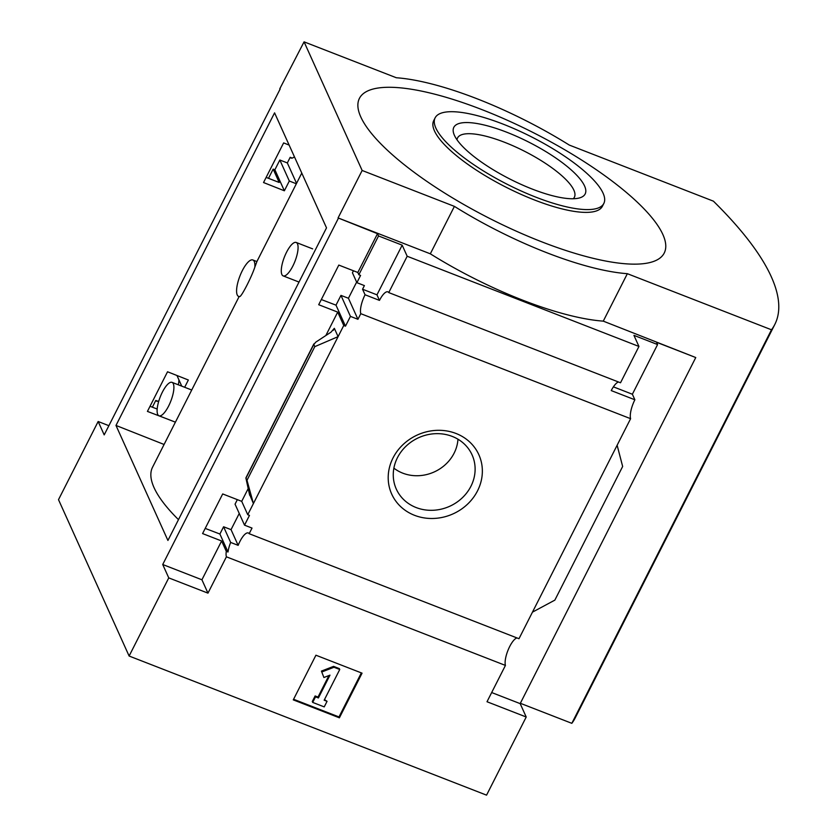 <?xml version="1.0" encoding="UTF-8"?>
<svg xmlns="http://www.w3.org/2000/svg" width="837" height="837" viewBox="0 0 837 837"><rect width="100%" height="100%" fill="white"/><g stroke="black" fill="none" stroke-linecap="round" stroke-linejoin="round"><path stroke-width="1.26" d="M175.665 421.67L239.1 296.622M175.655 421.66L152.554 467.213A188.524 53.097 26.9 0 0 178.48 519.651M254.835 267.17L256.896 261.573L252.837 259.962A19.575 6.204 111.3 0 1 254.835 267.17C251.686 276.681 242.322 295.158 239.937 296.528A19.575 6.204 111.3 0 1 238.65 296.444A19.575 6.204 111.3 0 1 239.957 275.948A19.575 6.204 111.3 0 1 252.837 259.962M238.65 296.444L239.937 296.528M532.458 612.15L617.131 445.242L622.655 466.481L554.858 600.119L532.458 612.15L518.982 638.715L249.164 533.703A15.652 4.97 -68.7 0 0 248.296 532.97A15.652 4.97 -68.7 0 0 238.147 545.358L230.656 542.439A15.652 4.97 -68.7 0 0 228.009 551.991L226.283 551.321L221.617 540.984L202.585 533.577L222.694 493.945L241.715 501.342L247.752 514.713L249.478 515.383L244.53 525.155L235.051 504.167L237.342 499.647M184.674 387.28L188.356 380.008L167.536 371.774L147.427 411.406L168.111 419.327M228.009 551.991L219.901 534.027L205.211 528.398M157.178 409.052L150.032 406.269M230.656 542.439L223.584 526.766L219.901 534.027M238.147 545.358L231.043 529.633L223.584 526.766M239.246 513.468L231.043 529.633M249.164 533.703L252.021 528.074L244.53 525.155M178.333 384.811A15.652 4.97 -68.7 0 0 178.888 379.778M181.755 386.139L176.952 375.499M345.482 326.158L350.441 316.386L340.962 295.388L336.003 305.16L345.482 326.158L343.756 325.478L337.719 312.117L318.698 304.71L338.807 265.078L357.828 272.485L358.853 274.756L360.58 275.425L356.897 282.676L352.429 272.789L353.455 270.78M289.131 145.083L283.638 142.907L263.54 182.539L284.36 190.784L274.881 169.785L279.84 160.013L287.332 162.933L290.188 157.304A15.652 4.97 -68.7 0 0 291.056 158.036A15.652 4.97 -68.7 0 0 294.404 156.749M356.897 282.676L364.398 285.595L362.557 289.225L365.058 294.77A15.652 4.97 -68.7 0 0 360.789 313.676L357.933 319.305L348.433 298.254L340.962 295.388M336.003 305.16L321.324 299.541M266.145 177.402L279.192 182.476L273.155 169.116L274.881 169.785M284.36 190.784L289.32 181.012L279.84 160.013M350.441 316.386L357.933 319.305M289.32 181.012L296.34 183.784M296.56 183.366L287.332 162.933M356.635 282.09L348.433 298.254M273.155 169.116L268.489 178.312M292.186 158.088L290.188 157.304M343.756 325.478L338.096 336.641L334.34 328.324L333.304 330.353M241.715 501.342L248.296 488.389M325.834 335.543L337.719 312.117M249.813 494.929L253.423 503.55L246.988 480.302L314.785 346.654L338.096 336.641L247.752 514.713M357.828 272.485L377.508 233.69L338.075 217.923L362.149 170.476L454.397 206.373A163.089 45.93 26.9 0 0 627.352 273.689L771.484 329.788A440.492 124.064 26.9 0 0 774.8 324.474A440.492 124.064 26.9 0 0 713.406 201.162L569.275 145.063A163.089 45.93 26.9 0 0 396.319 77.747L304.072 41.85L362.149 170.476M358.853 274.756L378.533 235.95L377.508 233.69M456.029 433.482A47.814 43.294 -24.3 0 1 461.49 509.095A47.814 43.294 -24.3 0 1 388.305 480.616A47.814 43.294 -24.3 0 1 456.029 433.482M617.131 445.242L630.606 418.688L360.789 313.676M226.283 551.321A15.652 4.97 -68.7 0 0 226.398 556.814L207.963 593.14L168.76 577.886L162.723 564.515L338.305 218.426M162.723 564.515L201.926 579.779L221.617 540.984M108.862 425.677L98.159 421.513L104.196 434.884L280.175 88.952M98.159 421.513L58.506 499.668L129.118 656.03L486.559 795.15L526.211 717.006L520.175 703.635L695.756 357.545L656.553 342.281L657.579 344.551L633.933 335.355L638.945 346.455L620.52 382.781L388.755 292.584A15.652 4.97 -68.7 0 0 387.887 291.851A15.652 4.97 -68.7 0 0 379.475 300.389L365.058 294.77M630.606 418.688A15.652 4.97 111.3 0 1 634.875 399.783L611.24 390.586A15.652 4.97 111.3 0 1 618.512 382.007M362.557 289.225L376.964 294.833L402.178 245.157L378.533 235.95M379.475 300.389L376.964 294.833M157.795 401.226L155.787 400.442A15.652 4.97 -68.7 0 0 156.655 401.185A15.652 4.97 -68.7 0 0 158.413 401.007M155.787 400.442L152.376 407.18M207.963 593.14L201.926 579.779M526.211 717.006L487.008 701.741L505.433 665.415A15.652 4.97 111.3 0 1 508.3 649.554A15.652 4.97 111.3 0 1 516.984 637.93M505.433 665.415L226.398 556.814M304.072 41.85L279.778 88.795M274.578 112.849L326.514 227.863L167.923 540.461L115.987 425.447L274.578 112.849M168.76 577.886L129.118 656.03M695.756 357.545L603.278 321.136A163.089 45.93 -153.1 0 1 430.323 253.82L454.397 206.373M638.945 346.455L407.18 256.248L388.755 292.584M338.075 217.923L430.323 253.82M407.18 256.248L402.178 245.157M657.579 344.551L632.374 394.237L634.875 399.783M246.988 480.302L245.879 477.948L249.656 495.232M314.785 346.654L313.802 344.467L245.994 478.115M313.802 344.467L315.852 342.092L331.044 332.122L334.34 328.324M293.274 699.868L315.926 655.214L362.055 673.168L339.393 717.822L293.274 699.868M603.278 321.136L627.352 273.689M520.352 703.289L571.828 723.325L771.484 329.788M571.828 723.325A440.492 124.064 26.9 0 0 575.155 718.01L774.8 324.474M541.675 241.799A170.915 48.138 26.9 0 0 627.729 193.598A170.915 48.138 26.9 0 0 366.104 91.767A170.915 48.138 26.9 0 0 541.675 241.799M339.393 717.822L338.995 716.943L361.343 672.885M293.578 699.261L338.995 716.943M321.827 671.975L333.984 667.256L333.586 666.367L321.429 671.096L323.898 677.51L321.429 671.096M333.984 667.256L339.749 669.495L339.351 668.617L333.586 666.367M339.749 669.495L324.17 700.203L327.058 701.322L324.484 699.596M327.058 701.322L324.222 706.899L312.693 702.41L312.295 701.532L315.12 695.955L315.528 696.834L318.405 697.953L318.008 697.075L315.12 695.955M312.693 702.41L315.528 696.834M318.405 697.953L329.977 675.145L323.898 677.51M328.92 675.553L318.008 697.075M491.675 692.544L520.175 703.635M613.395 386.851L632.374 394.237M435.125 117.85L433.712 120.643A94.591 26.638 26.9 0 0 534.581 200.012A94.591 26.638 26.9 0 0 602.42 206.237L603.833 203.443A94.591 26.638 26.9 0 0 531.537 136.891A94.591 26.638 26.9 0 0 435.125 117.85A94.591 26.638 26.9 0 0 535.994 197.218A94.591 26.638 26.9 0 0 603.833 203.443M506.626 132.183A73.635 20.737 -153.1 0 1 571.765 170.413A73.635 20.737 -153.1 0 1 579.507 197.93A73.635 20.737 -153.1 0 1 510.099 179.139A73.635 20.737 -153.1 0 1 453.957 134.234A73.635 20.737 -153.1 0 1 506.626 132.183M452.231 436.412A41.568 37.644 -24.3 0 1 470.959 452.629A41.568 37.644 -24.3 0 1 449.678 506.291A41.568 37.644 -24.3 0 1 395.357 486.768A41.568 37.644 -24.3 0 1 407.263 445.064A41.568 37.644 -24.3 0 1 452.231 436.412M457.965 439.216A38.973 35.29 -24.3 0 1 434.183 471.963A38.973 35.29 -24.3 0 1 393.882 468.145M456.992 139.758A65.516 18.456 -153.1 0 1 457.462 138.105A65.516 18.456 -153.1 0 1 504.523 142.269A65.516 18.456 -153.1 0 1 574.308 197.386A65.516 18.456 -153.1 0 1 573.251 198.746M164.083 444.468L115.987 425.447M286.547 252.24A17.943 5.692 111.3 0 1 296.183 242.458A17.943 5.692 111.3 0 1 292.814 266.114A17.943 5.692 111.3 0 1 283.168 275.896A17.943 5.692 111.3 0 1 286.547 252.24M162.378 392.135A17.943 5.692 111.3 0 1 172.014 382.352A17.943 5.692 111.3 0 1 168.635 406.008A17.943 5.692 111.3 0 1 158.999 415.79A17.943 5.692 111.3 0 1 162.378 392.135M301.77 173.081L256.886 261.562M313.865 343.923L245.879 477.948M312.651 248.871L296.183 242.458M299.008 282.059L283.168 275.896M191.715 390.021L172.014 382.352M175.404 422.172L158.999 415.79"/></g></svg>
